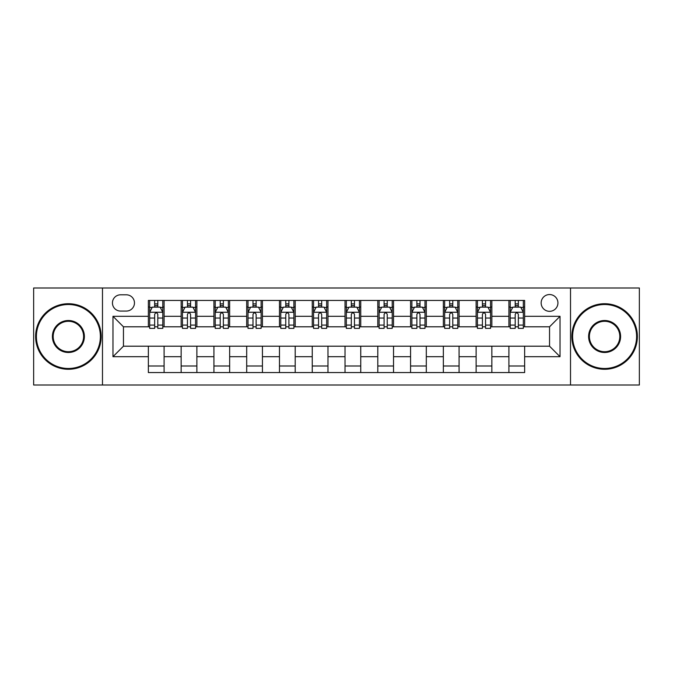 <?xml version="1.0" encoding="UTF-8"?>
<svg xmlns="http://www.w3.org/2000/svg" width="673" height="673" viewBox="0 0 673 673"><rect width="100%" height="100%" fill="white"/><g stroke="black" fill="none" stroke-linecap="round" stroke-linejoin="round"><path stroke-width="1.01" d="M549.547 294.547A8.387 8.387 0 0 0 541.151 302.934A8.387 8.387 0 0 0 549.547 311.33A8.387 8.387 0 0 0 557.934 302.934A8.387 8.387 0 0 0 549.547 294.547M570.519 385.006L639.35 385.006L639.35 287.994L570.519 287.994L570.519 385.006L102.481 385.006L102.481 287.994L33.65 287.994L33.65 385.006L102.481 385.006M120.568 311.069L126.339 311.069A8.126 8.126 0 0 0 134.465 302.934A8.126 8.126 0 0 0 126.339 294.808L120.568 294.808A8.126 8.126 0 0 0 112.441 302.934A8.126 8.126 0 0 0 120.568 311.069M570.519 287.994L102.481 287.994M148.363 356.69L112.971 356.69L112.971 316.31L148.363 316.31L148.363 326.8L123.453 326.8L123.453 346.2L148.363 346.2L148.363 372.556L524.637 372.556L524.637 346.2L549.547 346.2L549.547 326.8L524.637 326.8L524.637 316.31L560.029 316.31L560.029 356.69L524.637 356.69M524.637 316.31L524.637 300.444L148.363 300.444L148.363 316.31M508.906 300.444L508.906 326.8L510.21 326.8M515.198 326.8L518.345 326.8M523.325 326.8L524.637 326.8M508.906 326.8L490.55 326.8M476.122 300.444L476.122 326.8L477.435 326.8M482.415 326.8L485.561 326.8M476.122 326.8L457.775 326.8M443.347 300.444L443.347 326.8L444.66 326.8M449.64 326.8L452.786 326.8M443.347 326.8L424.991 326.8M410.572 300.444L410.572 326.8L411.884 326.8M416.865 326.8L420.011 326.8M410.572 326.8L392.216 326.8M377.797 300.444L377.797 326.8L379.109 326.8M384.09 326.8L387.236 326.8M377.797 326.8L359.441 326.8M345.022 300.444L345.022 326.8L346.334 326.8M351.314 326.8L354.461 326.8M345.022 326.8L326.666 326.8M312.247 300.444L312.247 326.8L313.559 326.8M318.539 326.8L321.686 326.8M312.247 326.8L293.891 326.8M279.472 300.444L279.472 326.8L280.784 326.8M285.764 326.8L288.91 326.8M279.472 326.8L261.116 326.8M246.697 300.444L246.697 326.8L248.009 326.8M252.989 326.8L256.135 326.8M246.697 326.8L228.34 326.8M213.921 300.444L213.921 326.8L215.225 326.8M220.214 326.8L223.36 326.8M213.921 326.8L195.565 326.8M181.138 300.444L181.138 326.8L182.45 326.8M187.439 326.8L190.585 326.8M181.138 326.8L162.79 326.8M148.363 326.8L149.675 326.8M154.655 326.8L157.802 326.8M148.363 346.2L164.094 346.2L164.094 372.556M524.637 346.2L164.094 346.2M164.094 300.444L164.094 326.8M148.363 307.006L149.675 307.006M154.655 307.006L157.802 307.006M162.79 307.006L164.094 307.006M148.363 365.994L164.094 365.994M181.138 346.2L181.138 372.556M196.878 300.444L196.878 326.8M181.138 307.006L182.45 307.006M187.439 307.006L190.585 307.006M195.565 307.006L196.878 307.006M196.878 346.2L196.878 372.556M181.138 365.994L196.878 365.994M213.921 346.2L213.921 372.556M229.653 346.2L229.653 372.556M213.921 365.994L229.653 365.994M229.653 300.444L229.653 326.8M213.921 307.006L215.225 307.006M220.214 307.006L223.36 307.006M228.34 307.006L229.653 307.006M246.697 346.2L246.697 372.556M262.428 346.2L262.428 372.556M246.697 365.994L262.428 365.994M262.428 300.444L262.428 326.8M246.697 307.006L248.009 307.006M252.989 307.006L256.135 307.006M261.116 307.006L262.428 307.006M279.472 346.2L279.472 372.556M295.203 346.2L295.203 372.556M279.472 365.994L295.203 365.994M295.203 300.444L295.203 326.8M279.472 307.006L280.784 307.006M285.764 307.006L288.91 307.006M293.891 307.006L295.203 307.006M312.247 346.2L312.247 372.556M327.978 346.2L327.978 372.556M312.247 365.994L327.978 365.994M327.978 300.444L327.978 326.8M312.247 307.006L313.559 307.006M318.539 307.006L321.686 307.006M326.666 307.006L327.978 307.006M345.022 346.2L345.022 372.556M360.753 346.2L360.753 372.556M345.022 365.994L360.753 365.994M360.753 300.444L360.753 326.8M345.022 307.006L346.334 307.006M351.314 307.006L354.461 307.006M359.441 307.006L360.753 307.006M377.797 346.2L377.797 372.556M393.528 346.2L393.528 372.556M377.797 365.994L393.528 365.994M393.528 300.444L393.528 326.8M377.797 307.006L379.109 307.006M384.09 307.006L387.236 307.006M392.216 307.006L393.528 307.006M410.572 346.2L410.572 372.556M426.303 346.2L426.303 372.556M410.572 365.994L426.303 365.994M426.303 300.444L426.303 326.8M410.572 307.006L411.884 307.006M416.865 307.006L420.011 307.006M424.991 307.006L426.303 307.006M443.347 346.2L443.347 372.556M459.079 346.2L459.079 372.556M443.347 365.994L459.079 365.994M459.079 300.444L459.079 326.8M443.347 307.006L444.66 307.006M449.64 307.006L452.786 307.006M457.775 307.006L459.079 307.006M476.122 346.2L476.122 372.556M491.862 346.2L491.862 372.556M476.122 365.994L491.862 365.994M491.862 300.444L491.862 326.8M476.122 307.006L477.435 307.006M482.415 307.006L485.561 307.006M490.55 307.006L491.862 307.006M508.906 346.2L508.906 372.556M508.906 365.994L524.637 365.994M508.906 307.006L510.21 307.006M515.198 307.006L518.345 307.006M523.325 307.006L524.637 307.006M123.453 326.8L112.971 316.31M123.453 346.2L112.971 356.69M560.029 316.31L549.547 326.8M560.029 356.69L549.547 346.2M157.802 303.851L154.655 303.851M162.79 325.084L157.802 325.084L157.802 328.374L162.79 328.374L162.79 312.373L160.166 307.132L152.3 307.132L149.675 312.373L149.675 328.374L154.655 328.374L154.655 325.084L149.675 325.084M149.675 312.373L149.675 300.444M162.79 312.373L162.79 300.444M154.655 307.132L154.655 300.444M157.802 300.444L157.802 307.132M157.802 325.084L157.802 314.341C156.759 312.322 155.707 312.322 154.655 314.341L154.655 325.084M190.585 303.851L187.439 303.851M195.565 325.084L190.585 325.084L190.585 328.374L195.565 328.374L195.565 312.373L192.941 307.132L185.075 307.132L182.45 312.373L182.45 328.374L187.439 328.374L187.439 325.084L182.45 325.084M182.45 312.373L182.45 300.444M195.565 312.373L195.565 300.444M187.439 307.132L187.439 300.444M190.585 300.444L190.585 307.132M190.585 325.084L190.585 314.341C189.534 312.322 188.482 312.322 187.439 314.341L187.439 325.084M223.36 303.851L220.214 303.851M228.34 325.084L223.36 325.084L223.36 328.374L228.34 328.374L228.34 312.373L225.716 307.132L217.85 307.132L215.225 312.373L215.225 328.374L220.214 328.374L220.214 325.084L215.225 325.084M215.225 312.373L215.225 300.444M228.34 312.373L228.34 300.444M220.214 307.132L220.214 300.444M223.36 300.444L223.36 307.132M223.36 325.084L223.36 314.341C222.309 312.322 221.257 312.322 220.214 314.341L220.214 325.084M256.135 303.851L252.989 303.851M261.116 325.084L256.135 325.084L256.135 328.374L261.116 328.374L261.116 312.373L258.491 307.132L250.625 307.132L248.009 312.373L248.009 328.374L252.989 328.374L252.989 325.084L248.009 325.084M248.009 312.373L248.009 300.444M261.116 312.373L261.116 300.444M252.989 307.132L252.989 300.444M256.135 300.444L256.135 307.132M256.135 325.084L256.135 314.341C255.084 312.322 254.041 312.322 252.989 314.341L252.989 325.084M288.91 303.851L285.764 303.851M293.891 325.084L288.91 325.084L288.91 328.374L293.891 328.374L293.891 312.373L291.266 307.132L283.4 307.132L280.784 312.373L280.784 328.374L285.764 328.374L285.764 325.084L280.784 325.084M280.784 312.373L280.784 300.444M293.891 312.373L293.891 300.444M285.764 307.132L285.764 300.444M288.91 300.444L288.91 307.132M288.91 325.084L288.91 314.341C287.859 312.322 286.816 312.322 285.764 314.341L285.764 325.084M68.394 304.507A31.993 31.993 0 0 0 36.401 336.5A31.993 31.993 0 0 0 68.394 368.493A31.993 31.993 0 0 0 100.378 336.5A31.993 31.993 0 0 0 68.394 304.507M68.394 369.275A32.775 32.775 0 0 1 35.619 336.5A32.775 32.775 0 0 1 68.394 303.725A32.775 32.775 0 0 1 101.169 336.5A32.775 32.775 0 0 1 68.394 369.275M68.394 320.508A15.992 15.992 0 0 1 84.386 336.5A15.992 15.992 0 0 1 68.394 352.492A15.992 15.992 0 0 1 52.401 336.5A15.992 15.992 0 0 1 68.394 320.508M68.394 351.71A15.21 15.21 0 0 0 83.603 336.5A15.21 15.21 0 0 0 68.394 321.29A15.21 15.21 0 0 0 53.184 336.5A15.21 15.21 0 0 0 68.394 351.71M604.606 304.507A31.993 31.993 0 0 0 572.622 336.5A31.993 31.993 0 0 0 604.606 368.493A31.993 31.993 0 0 0 636.599 336.5A31.993 31.993 0 0 0 604.606 304.507M604.606 369.275A32.775 32.775 0 0 1 571.831 336.5A32.775 32.775 0 0 1 604.606 303.725A32.775 32.775 0 0 1 637.381 336.5A32.775 32.775 0 0 1 604.606 369.275M604.606 320.508A15.992 15.992 0 0 1 620.599 336.5A15.992 15.992 0 0 1 604.606 352.492A15.992 15.992 0 0 1 588.614 336.5A15.992 15.992 0 0 1 604.606 320.508M604.606 351.71A15.21 15.21 0 0 0 619.816 336.5A15.21 15.21 0 0 0 604.606 321.29A15.21 15.21 0 0 0 589.397 336.5A15.21 15.21 0 0 0 604.606 351.71M321.686 303.851L318.539 303.851M326.666 325.084L321.686 325.084L321.686 328.374L326.666 328.374L326.666 312.373L324.041 307.132L316.175 307.132L313.559 312.373L313.559 328.374L318.539 328.374L318.539 325.084L313.559 325.084M313.559 312.373L313.559 300.444M326.666 312.373L326.666 300.444M318.539 307.132L318.539 300.444M321.686 300.444L321.686 307.132M321.686 325.084L321.686 314.341C320.634 312.322 319.591 312.322 318.539 314.341L318.539 325.084M354.461 303.851L351.314 303.851M359.441 325.084L354.461 325.084L354.461 328.374L359.441 328.374L359.441 312.373L356.825 307.132L348.959 307.132L346.334 312.373L346.334 328.374L351.314 328.374L351.314 325.084L346.334 325.084M346.334 312.373L346.334 300.444M359.441 312.373L359.441 300.444M351.314 307.132L351.314 300.444M354.461 300.444L354.461 307.132M354.461 325.084L354.461 314.341C353.418 312.322 352.366 312.322 351.314 314.341L351.314 325.084M387.236 303.851L384.09 303.851M392.216 325.084L387.236 325.084L387.236 328.374L392.216 328.374L392.216 312.373L389.6 307.132L381.734 307.132L379.109 312.373L379.109 328.374L384.09 328.374L384.09 325.084L379.109 325.084M379.109 312.373L379.109 300.444M392.216 312.373L392.216 300.444M384.09 307.132L384.09 300.444M387.236 300.444L387.236 307.132M387.236 325.084L387.236 314.341C386.193 312.322 385.141 312.322 384.09 314.341L384.09 325.084M420.011 303.851L416.865 303.851M424.991 325.084L420.011 325.084L420.011 328.374L424.991 328.374L424.991 312.373L422.375 307.132L414.509 307.132L411.884 312.373L411.884 328.374L416.865 328.374L416.865 325.084L411.884 325.084M411.884 312.373L411.884 300.444M424.991 312.373L424.991 300.444M416.865 307.132L416.865 300.444M420.011 300.444L420.011 307.132M420.011 325.084L420.011 314.341C418.968 312.322 417.916 312.322 416.865 314.341L416.865 325.084M452.786 303.851L449.64 303.851M457.775 325.084L452.786 325.084L452.786 328.374L457.775 328.374L457.775 312.373L455.15 307.132L447.284 307.132L444.66 312.373L444.66 328.374L449.64 328.374L449.64 325.084L444.66 325.084M444.66 312.373L444.66 300.444M457.775 312.373L457.775 300.444M449.64 307.132L449.64 300.444M452.786 300.444L452.786 307.132M452.786 325.084L452.786 314.341C451.743 312.322 450.691 312.322 449.64 314.341L449.64 325.084M485.561 303.851L482.415 303.851M490.55 325.084L485.561 325.084L485.561 328.374L490.55 328.374L490.55 312.373L487.925 307.132L480.059 307.132L477.435 312.373L477.435 328.374L482.415 328.374L482.415 325.084L477.435 325.084M477.435 312.373L477.435 300.444M490.55 312.373L490.55 300.444M482.415 307.132L482.415 300.444M485.561 300.444L485.561 307.132M485.561 325.084L485.561 314.341C484.518 312.322 483.466 312.322 482.415 314.341L482.415 325.084M518.345 303.851L515.198 303.851M523.325 325.084L518.345 325.084L518.345 328.374L523.325 328.374L523.325 312.373L520.7 307.132L512.834 307.132L510.21 312.373L510.21 328.374L515.198 328.374L515.198 325.084L510.21 325.084M510.21 312.373L510.21 300.444M523.325 312.373L523.325 300.444M515.198 307.132L515.198 300.444M518.345 300.444L518.345 307.132M518.345 325.084L518.345 314.341C517.293 312.322 516.241 312.322 515.198 314.341L515.198 325.084M181.138 356.69L164.094 356.69M181.138 316.31L164.094 316.31M213.921 316.31L196.878 316.31M213.921 356.69L196.878 356.69M246.697 316.31L229.653 316.31M246.697 356.69L229.653 356.69M279.472 316.31L262.428 316.31M279.472 356.69L262.428 356.69M312.247 316.31L295.203 316.31M312.247 356.69L295.203 356.69M345.022 316.31L327.978 316.31M345.022 356.69L327.978 356.69M377.797 316.31L360.753 316.31M377.797 356.69L360.753 356.69M410.572 316.31L393.528 316.31M410.572 356.69L393.528 356.69M443.347 316.31L426.303 316.31M443.347 356.69L426.303 356.69M476.122 316.31L459.079 316.31M476.122 356.69L459.079 356.69M508.906 316.31L491.862 316.31M508.906 356.69L491.862 356.69M162.723 312.247L149.743 312.247M149.675 307.443L152.14 307.443M160.325 307.443L162.79 307.443M154.655 318.051L149.675 318.051M162.79 318.051L157.802 318.051M157.802 305.525L154.655 305.525M195.498 312.247L182.518 312.247M182.45 307.443L184.915 307.443M193.101 307.443L195.565 307.443M187.439 318.051L182.45 318.051M195.565 318.051L190.585 318.051M190.585 305.525L187.439 305.525M228.273 312.247L215.293 312.247M215.225 307.443L217.69 307.443M225.876 307.443L228.34 307.443M220.214 318.051L215.225 318.051M228.34 318.051L223.36 318.051M223.36 305.525L220.214 305.525M261.048 312.247L248.068 312.247M248.009 307.443L250.474 307.443M258.651 307.443L261.116 307.443M252.989 318.051L248.009 318.051M261.116 318.051L256.135 318.051M256.135 305.525L252.989 305.525M293.823 312.247L280.843 312.247M280.784 307.443L283.249 307.443M291.426 307.443L293.891 307.443M285.764 318.051L280.784 318.051M293.891 318.051L288.91 318.051M288.91 305.525L285.764 305.525M326.598 312.247L313.626 312.247M313.559 307.443L316.024 307.443M324.201 307.443L326.666 307.443M318.539 318.051L313.559 318.051M326.666 318.051L321.686 318.051M321.686 305.525L318.539 305.525M359.374 312.247L346.402 312.247M346.334 307.443L348.799 307.443M356.976 307.443L359.441 307.443M351.314 318.051L346.334 318.051M359.441 318.051L354.461 318.051M354.461 305.525L351.314 305.525M392.157 312.247L379.177 312.247M379.109 307.443L381.574 307.443M389.751 307.443L392.216 307.443M384.09 318.051L379.109 318.051M392.216 318.051L387.236 318.051M387.236 305.525L384.09 305.525M424.932 312.247L411.952 312.247M411.884 307.443L414.349 307.443M422.526 307.443L424.991 307.443M416.865 318.051L411.884 318.051M424.991 318.051L420.011 318.051M420.011 305.525L416.865 305.525M457.707 312.247L444.727 312.247M444.66 307.443L447.124 307.443M455.31 307.443L457.775 307.443M449.64 318.051L444.66 318.051M457.775 318.051L452.786 318.051M452.786 305.525L449.64 305.525M490.482 312.247L477.502 312.247M477.435 307.443L479.899 307.443M488.085 307.443L490.55 307.443M482.415 318.051L477.435 318.051M490.55 318.051L485.561 318.051M485.561 305.525L482.415 305.525M523.258 312.247L510.277 312.247M510.21 307.443L512.675 307.443M520.86 307.443L523.325 307.443M515.198 318.051L510.21 318.051M523.325 318.051L518.345 318.051M518.345 305.525L515.198 305.525"/></g></svg>
